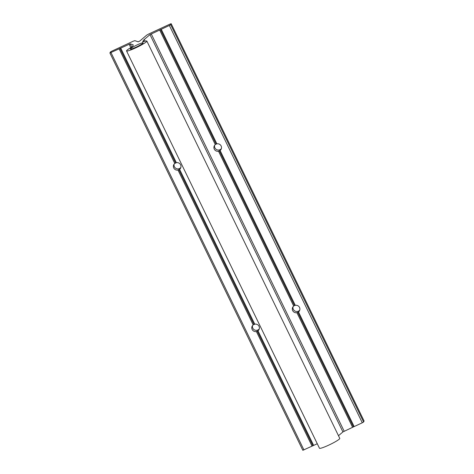 <?xml version="1.0" encoding="UTF-8"?>
<svg xmlns="http://www.w3.org/2000/svg" width="474" height="474" viewBox="0 0 474 474"><rect width="100%" height="100%" fill="white"/><g stroke="black" fill="none" stroke-linecap="round" stroke-linejoin="round"><path stroke-width="0.71" d="M137.276 44.829A7.069 0.8 -25.9 0 0 130.338 49.077A7.069 0.8 -25.9 0 0 136.109 47.151A7.069 0.8 -25.9 0 0 143.053 42.903A7.069 0.8 -25.9 0 0 137.276 44.829M120.716 48.105L176.364 162.706A3.816 3.751 26.7 0 1 179.587 169.342L178.005 170.077A3.816 3.751 26.7 0 1 174.782 163.441L119.134 48.84L130.214 43.809L132.993 44.74A17.781 2.009 -25.9 0 1 133.2 44.894A17.781 2.009 -25.9 0 1 133.158 45.243L132.394 46.76A11.293 1.274 -25.9 0 0 126.54 50.919A11.293 1.274 -25.9 0 0 137.253 47.139A11.293 1.274 -25.9 0 0 146.851 41.06A11.293 1.274 -25.9 0 0 142.609 42.014L143.367 40.491A17.781 2.009 -25.9 0 1 144.292 39.484L149.985 34.614L169.354 25.478L170.681 24.689L171.173 23.7L170.065 24.067L148.765 33.974L146.673 35.159L139.771 41.06L138.207 41.789L134.835 40.663L133.016 41.297L111.722 51.204L110.395 51.992L109.903 52.987L119.134 48.84M174.154 164.075A3.816 3.751 -153.3 0 0 180.855 167.441M179.587 169.342L254.769 324.175A3.816 3.751 26.7 0 1 257.992 330.816L256.41 331.551A3.816 3.751 26.7 0 1 253.187 324.909L178.005 170.077M252.559 325.543A3.816 3.751 -153.3 0 0 259.254 328.909M161.231 29.258L216.879 143.859A3.816 3.751 26.7 0 1 220.102 150.501L218.526 151.236A3.816 3.751 26.7 0 1 215.303 144.6L159.649 29.992M214.675 145.234A3.816 3.751 -153.3 0 0 221.37 148.599M220.102 150.501L295.284 305.333A3.816 3.751 26.7 0 1 298.507 311.969L296.925 312.704A3.816 3.751 26.7 0 1 293.702 306.068L218.526 151.236M293.08 306.702A3.816 3.751 -153.3 0 0 299.775 310.067M146.851 41.06L339.775 438.373A11.293 1.274 154.1 0 1 330.177 444.452A11.293 1.274 154.1 0 1 319.464 448.238L126.54 50.919M257.992 330.816L313.64 445.418L302.827 450.3L109.927 52.999M312.058 446.153L256.41 331.551M317.272 443.729L313.64 445.418M298.507 311.969L354.155 426.57L342.915 431.927L338.489 435.713M352.579 427.305L296.925 312.704M364.073 421.001L363.605 422.008L362.278 422.796L354.155 426.57M174.782 163.441L176.364 162.706M253.187 324.909L254.769 324.175M312.887 445.708L257.281 331.202M175.564 162.908L119.963 48.395M253.969 324.376L178.876 169.728M353.403 426.867L297.802 312.354M215.303 144.6L216.085 144.06L160.479 29.554M216.085 144.06L216.879 143.859M293.702 306.068L294.49 305.534L219.397 150.886M294.49 305.534L295.284 305.333M143.883 41.552L143.367 40.491M111.011 52.614L303.935 449.933M130.8 47.655L129.124 44.195M130.214 43.809L131.802 47.086M133.194 45.154L132.993 44.74M144.292 39.484L145.109 41.173M342.915 431.927L149.985 34.614M151.247 33.903L344.171 431.216M362.278 422.796L169.354 25.478M170.681 24.689L363.605 422.008M364.091 421.042L171.167 23.724M109.903 52.987L302.827 450.3M171.173 23.7L364.097 421.013"/></g></svg>
